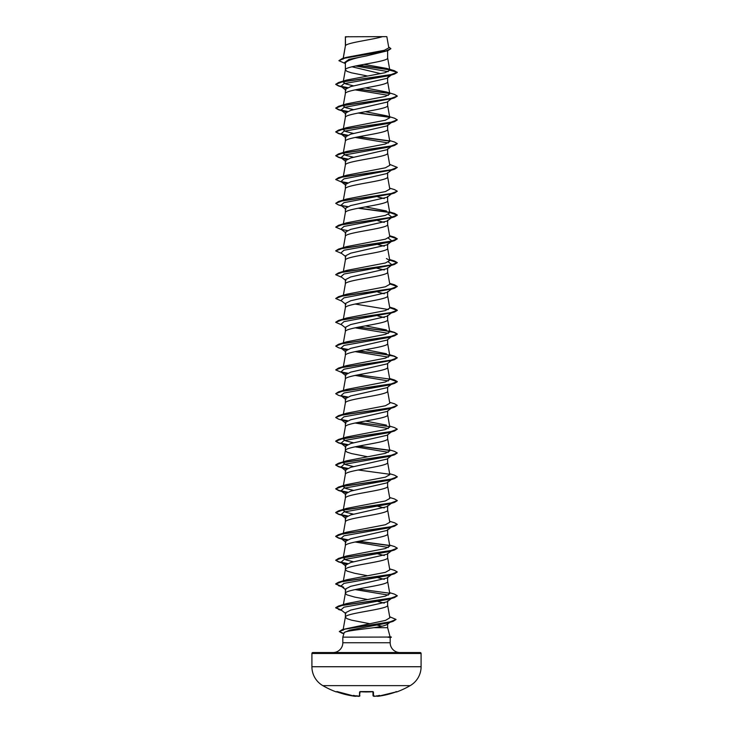 <?xml version="1.0" encoding="UTF-8"?>
<svg xmlns="http://www.w3.org/2000/svg" width="733" height="733" viewBox="0 0 733 733"><rect width="100%" height="100%" fill="white"/><g stroke="black" fill="none" stroke-linecap="round" stroke-linejoin="round"><path stroke-width="1.1" d="M378.136 696.277L395.765 692.007L378.136 696.277L376.68 695.901L378.136 696.277A87.218 87.181 0 0 0 395.765 692.007L396.755 691.934A0.458 0.458 0 0 1 396.278 691.833M336.529 691.778A0.458 0.458 -154 0 1 336.337 691.75L336.245 691.934A87.346 87.346 0 0 1 322.822 685.639L410.178 685.639A21.834 21.834 0 0 0 421.09 666.728L421.09 653.479L311.91 653.479L311.91 666.728L421.09 666.728M322.822 685.639A21.834 21.834 0 0 1 311.91 666.728M396.755 691.934A87.346 87.346 0 0 0 410.178 685.639M376.67 695.773L377.183 696.203A63.808 30.209 -143.3 0 0 379.538 695.379A63.808 33.553 146.2 0 1 375.699 696.203A87.291 86.961 0 0 1 374.49 696.323L375.617 696.213L373.051 695.837L374.49 696.323L373.051 695.837L372.941 691.796M390.057 636.711L391.33 637.059L387.739 637.059L390.066 636.739L387.638 627.686L373.857 627.686C361.396 629.345 345.793 630.93 344.235 632.497L342.824 637.151L387.739 637.059M312.835 652.553L420.165 652.553L312.835 652.553A0.925 0.925 0 0 0 311.91 653.479M420.165 652.553A0.925 0.925 0 0 1 421.09 653.479M399.971 652.553A9.795 9.795 0 0 1 390.176 642.749L342.824 642.749A9.795 9.795 0 0 1 333.029 652.553M342.824 637.151L342.824 642.749M387.867 637.151L390.176 637.536L390.176 642.749M345.527 36.778L382.498 36.65C373.088 39.628 347.286 42.615 345.527 45.593L345.362 36.778L345.362 46.014M343.291 58.283L345.362 46.069M344.996 63.414L338.903 60.683L344.592 58.191L387.784 50.714L366.5 55.891C353.654 58.292 346.608 60.683 345.362 63.075L345.362 69.809M387.638 50.76L387.638 57.971C388.948 61.929 344.052 65.897 345.362 69.864L346.975 71.358L351.556 72.842L367.599 76.012M391.257 75.032L387.079 78.312L350.722 86.586L345.362 89.344L345.362 93.604M387.638 77.872L387.638 81.766C388.948 85.734 344.052 89.692 345.362 93.659M391.257 98.827L387.07 102.116L350.722 110.381L345.362 113.139L345.362 117.399M387.638 101.676L387.638 105.561C388.948 109.529 344.052 113.496 345.362 117.454M387.638 125.031L387.07 125.902L350.722 134.176L345.362 136.934L345.362 141.194M387.638 125.471L387.638 129.356C388.948 133.324 344.052 137.291 345.362 141.258M391.257 146.426L387.079 149.706L350.722 157.971L345.362 160.729L345.362 164.989M387.638 148.836L387.638 153.151C388.948 157.119 344.052 161.086 345.362 165.053M345.362 188.848C344.052 184.881 388.948 180.914 387.638 176.946L387.638 172.631L387.07 173.501L350.722 181.775L345.362 184.524L345.362 188.784M345.362 212.643C344.052 208.676 388.948 204.709 387.638 200.741L387.638 196.426L387.07 197.296L350.722 205.561L345.362 208.319L345.362 212.579M345.362 236.438C344.052 232.471 388.948 228.504 387.638 224.545L387.638 220.221L387.079 221.091L350.722 229.365L345.362 232.123L345.362 236.383M345.362 260.233C344.052 256.266 388.948 252.308 387.638 248.34L387.638 244.016L387.07 244.886L350.722 253.16L345.362 255.918L345.362 260.178M345.362 284.028C344.052 280.07 388.948 276.103 387.638 272.135L387.638 267.811L387.07 268.681L350.722 276.955L345.362 279.713L345.362 283.973M345.362 307.833C344.052 303.865 388.948 299.898 387.638 295.93L387.638 291.606L387.079 292.476L350.722 300.75L345.362 303.508L345.362 307.768M345.362 331.628C344.052 327.66 388.948 323.693 387.638 319.725L387.638 315.401L387.07 316.271L350.722 324.545L345.362 327.303L345.362 331.563M346.306 349.971L340.992 348.111L343.96 345.426L389.305 337.382L392.008 336.209L387.079 340.075L350.722 348.34L345.362 351.098L345.362 355.358M387.638 339.636L387.638 343.52C388.948 347.488 344.052 351.455 345.362 355.423M392.008 360.004L387.079 363.87L350.722 372.135L345.362 374.893L345.362 379.153M387.638 363.431L387.638 367.315C388.948 371.283 344.052 375.25 345.362 379.218M392.008 383.799L387.07 387.675L350.722 395.939L345.362 398.688L345.362 402.948M387.638 387.226L387.638 391.11C388.948 395.078 344.052 399.045 345.362 403.013M391.257 408.18L387.079 411.46L350.722 419.734L345.362 422.492L345.362 426.753M387.638 411.021L387.638 414.915C388.948 418.873 344.052 422.84 345.362 426.808L343.365 438.004M391.257 431.975L387.079 435.255L350.722 443.529L345.362 446.287L345.362 450.548M387.638 434.816L387.638 438.71C388.948 442.677 344.052 446.635 345.362 450.603L346.975 452.096L351.556 453.58L367.599 456.751M391.257 455.77L387.07 459.06L350.722 467.324L345.362 470.082L345.362 474.343M387.638 458.62L387.638 462.505C388.948 466.472 344.052 470.439 345.362 474.398M387.638 481.975L387.079 482.845L350.722 491.119L345.362 493.877L345.362 498.138M387.638 482.415L387.638 486.3C388.948 490.267 344.052 494.234 345.362 498.202M345.362 521.997C344.052 518.029 388.948 514.062 387.638 510.095L387.638 505.779L387.079 506.64L350.722 514.914L345.362 517.672L345.362 521.933M345.362 545.792C344.052 541.824 388.948 537.857 387.638 533.89L387.638 529.574L387.07 530.445L350.722 538.709L345.362 541.467L345.362 545.728M387.629 557.566L389.809 569.853L385.366 572.345L346.562 579.794L343.2 581.755L345.362 569.587C344.052 565.619 388.948 561.652 387.638 557.685L387.638 553.369L387.079 554.24L350.722 562.504L345.362 565.262L345.362 569.587L346.975 571.071L354.754 573.307L367.599 575.735M343.264 605.146L345.362 593.382C344.052 589.414 388.948 585.447 387.638 581.489L387.638 577.164L387.079 578.035L350.722 586.308L345.362 589.066L345.362 593.382L346.975 594.866L354.754 597.102L367.599 599.53M343.2 629.317L345.362 617.177C344.052 613.209 388.948 609.251 387.638 605.284L387.638 600.959L387.07 601.83L350.722 610.103L345.362 612.861L345.362 617.122M371.109 52.849L373.665 53.326M351.959 66.785L380.867 73.676M377.88 196.948L384.284 198.579M377.88 220.743L384.284 222.383M377.88 244.538L384.284 246.178M374.847 267.719L384.284 269.973M377.88 292.137L384.284 293.768M377.88 315.932L384.284 317.563M374.233 434.174L374.847 434.293M377.88 506.301L384.294 507.932M377.88 553.891L384.294 555.532M374.233 576.953L374.847 577.073M377.88 577.686L384.294 579.327M374.233 600.748L374.847 600.868M377.88 601.481L384.284 603.122M389.929 622.317L387.226 624.424L387.638 623.792L387.638 627.686M345.362 617.177L346.975 618.67L351.556 620.155L369.533 623.673M373.995 624.498L374.6 624.617M377.468 625.194L381.884 626.211M338.903 60.683L342.091 58.64L346.159 57.412L384.339 50.293L388.829 47.865L386.832 36.65L382.498 36.65M387.638 623.792C387.171 625.084 382.58 626.385 373.857 627.686M388.188 71.66L355.542 65.979M345.362 63.698L344.226 62.8L349.045 59.346L366.5 55.891M389.654 69.818L358.364 65.411M387.784 50.714L390.872 48.708M345.362 37.117L348.459 36.65M346.297 88.207L340.992 86.347L343.96 83.663L389.305 75.627L394.491 74.07L397.295 72.448L394.391 70.707L386.85 68.453L363.98 64.367M389.406 69.58L358.959 65.301M342.091 58.64L385.604 51.118L390.881 48.607L388.673 46.976M389.819 70.24L385.063 72.704L346.572 80.071L338.518 82.517L390.487 74.812L397.295 72.246L389.819 70.24L386.85 68.453M389.681 616.728L396.049 619.458L389.764 621.987L342.274 629.583L385.485 620.402L389.864 617.791L387.629 605.165M389.635 592.676L394.482 594.133L397.295 595.764L390.487 598.33L338.509 606.035L346.562 603.589L385.384 596.131L389.809 593.648L387.629 581.361M353.627 561.799L345.811 559.875L343.264 557.556M389.635 545.086L394.491 546.543L397.295 548.165L390.487 550.74L338.509 558.436L346.562 555.999L385.375 548.541L389.8 546.058L387.629 533.771M389.635 521.291L394.482 522.739L397.295 524.37L390.487 526.945L338.509 534.641L346.562 532.204L385.366 524.746L389.8 522.263L387.629 509.976M353.627 514.209L345.811 512.285L343.191 510.36M389.635 497.496L394.482 498.944L397.295 500.575L390.487 503.14L338.518 510.846L346.572 508.409L385.366 500.951L389.809 498.467L387.629 486.181M353.627 490.414L345.802 488.49L343.2 486.565M389.635 473.701L394.491 475.149L397.295 476.78L390.487 479.345L338.509 487.051L346.572 484.605L385.384 477.156L389.809 474.672L387.629 462.386M353.627 466.609L345.802 464.685L343.2 462.77L345.371 450.483M389.635 449.906L394.482 451.354L397.295 452.985L390.487 455.55L338.509 463.256L346.562 460.819L385.366 453.361L389.809 450.868L387.629 438.591M353.627 442.814L345.811 440.899L343.191 438.975M389.635 426.111L394.491 427.559L397.295 429.19L390.487 431.755L338.518 439.461L346.562 437.024L385.375 429.565L389.8 427.073L387.629 414.786M386.428 425.122L365.401 421.054M389.635 402.307L394.491 403.764L397.295 405.395L390.487 407.96L338.509 415.657L346.562 413.22L385.375 405.761L389.8 403.278L387.629 390.991M389.635 378.512L394.482 379.969L397.295 381.6L390.487 384.165L338.509 391.862L346.572 389.425L385.375 381.966L389.809 379.483L387.629 367.196M389.635 354.717L394.491 356.174L397.295 357.805L390.487 360.37L338.518 368.067L346.572 365.63L385.375 358.171L389.8 355.688L387.629 343.401M386.438 353.737L365.401 349.668M389.635 330.922L394.491 332.379L397.295 334.001L390.487 336.566L338.509 344.272L346.562 341.835L385.366 334.376L389.8 331.893L387.629 319.606M386.428 329.932L365.401 325.873M389.635 307.127L394.482 308.575L397.295 310.206L390.487 312.771L338.509 320.477L346.562 318.04L385.366 310.581L389.8 308.098L387.629 295.811M389.699 283.689L394.491 284.78L397.295 286.411L390.487 288.976L338.518 296.682L346.562 294.245L385.384 286.786L389.809 284.294L387.629 272.016M389.699 259.894L394.491 260.985L397.295 262.616L390.487 265.181L338.509 272.887L346.562 270.44L385.366 262.991L389.809 260.499L386.438 258.547M389.699 236.099L394.482 237.19L397.295 238.821L390.487 241.386L338.509 249.092L346.562 246.645L385.375 239.187L389.8 236.704L387.629 224.417M389.699 212.304L394.491 213.395L397.295 215.026L390.487 217.591L338.518 225.288L346.562 222.85L385.366 215.392L389.8 212.909L387.629 200.622M386.438 210.957L365.401 206.889M389.635 188.143L394.491 189.6L397.295 191.221L390.487 193.796L338.509 201.493L346.572 199.055L385.366 191.597L389.809 189.114L387.629 176.827M389.635 164.348L397.295 167.426L390.487 170.001L338.509 177.698L346.562 175.26L385.384 167.802L389.809 165.319L387.629 153.032M353.627 157.265L345.811 155.341L343.2 153.417M389.635 140.553L394.491 142L397.295 143.631L390.487 146.197L338.518 153.903L346.562 151.465L385.356 144.007L389.809 141.524L387.629 129.237M353.627 133.461L345.811 131.546L343.191 129.622M365.401 111.709L386.428 115.768L394.491 118.205L397.295 119.836L390.487 122.402L338.509 130.107L346.562 127.67L385.384 120.212L389.8 117.729L387.629 105.442M353.627 109.666L345.793 107.742L343.191 105.827M386.438 91.973L394.482 94.41L397.295 96.041L390.487 98.607L338.509 106.312L346.562 103.875L385.375 96.417L389.8 93.925L386.438 91.973L365.401 87.914M353.627 85.871L345.811 83.956L343.2 82.032M355.12 89.866L388.371 95.372M391.404 98.625L343.969 107.467L340.992 110.142L346.315 112.012M397.286 119.937L394.482 121.669L389.305 123.217L343.96 131.262L340.992 133.937L346.297 135.797M355.12 137.456L388.371 142.972M397.286 143.732L394.491 145.464L389.305 147.012L343.969 155.057L340.992 157.732L346.297 159.602M391.404 170.01L343.969 178.852L340.992 181.527L345.921 185.394M343.695 182.709L346.315 183.397M392.008 193.43L387.079 197.296M391.404 193.805L343.96 202.647L340.992 205.332L345.921 209.198M388.371 214.357L392.008 217.225L387.079 221.091M391.404 217.6L343.969 226.442L340.992 229.127L345.93 232.993M388.371 238.152L392.008 241.02L389.305 242.202L343.969 250.237L340.992 252.922L345.921 256.788M388.371 261.947L392.008 264.824L387.079 268.69M391.404 265.199L343.96 274.041L340.992 276.717L345.921 280.583M391.404 288.994L343.969 297.836L340.992 300.512L345.93 304.387M355.12 304.03L388.371 309.546M391.404 312.789L343.969 321.631L340.992 324.307L345.921 328.173M355.12 327.825L388.371 333.341M355.12 351.629L388.371 357.136M391.404 360.379L343.969 369.221L340.992 371.906L346.315 373.766M355.12 375.424L388.362 380.931M391.917 383.872L389.305 384.972L343.969 393.016L340.992 395.701L346.315 397.561M397.295 405.395L394.482 407.218L389.305 408.776L343.96 416.811L340.992 419.496L346.306 421.356M355.12 423.014L388.371 428.521M397.295 429.19L394.491 431.013L389.305 432.571L343.969 440.606L340.992 443.291L346.315 445.151M355.12 446.809L388.371 452.325M397.295 452.985L394.491 454.808L389.305 456.366L343.969 464.401L340.992 467.086L346.315 468.955M397.286 476.881L394.482 478.612L389.305 480.161L343.96 488.205L340.992 490.881L346.306 492.741M397.286 500.676L394.491 502.407L389.305 503.956L343.969 512L340.992 514.676L346.315 516.545M397.295 524.37L394.491 526.202L389.305 527.751L343.969 535.796L340.992 538.471L346.315 540.34M355.12 541.999L388.371 547.505M391.917 550.446L389.305 551.546L343.96 559.591L340.992 562.275L345.93 566.142M343.695 563.448L346.306 564.135M391.917 574.241L391.404 574.544M389.635 568.881L394.482 570.338L397.295 571.969L394.491 573.792L389.305 575.35L343.969 583.386L340.992 586.07L343.695 587.243M355.12 589.589L388.371 595.095M391.917 598.036L389.305 599.145L343.969 607.181L340.992 609.865L345.921 613.732M390.552 621.822L389.974 622.143M396.049 619.458L393.062 621.382L387.821 622.958L349.733 630.114L344.235 632.497M394.491 74.07L342.513 81.775L335.705 84.341L338.509 85.972L347.24 87.731M358.153 89.252L389.571 93.494M397.286 96.142L394.491 97.865L342.513 105.57L335.705 108.136L338.509 109.767L347.259 111.535M358.153 113.047L389.571 117.298M394.482 121.669L342.513 129.365L335.705 131.931L338.518 133.562L347.24 135.321M358.153 136.842L389.58 141.093M394.491 145.464L342.513 153.16L335.705 155.735L338.509 157.357L347.24 159.125M397.295 167.426L394.491 169.259L342.513 176.955L335.705 179.53L341.743 182.114M341.596 181.912L347.259 182.92M397.295 191.221L394.482 193.054L342.513 200.76L335.705 203.325L338.518 204.956L347.24 206.715M358.153 208.236L389.571 212.478M389.736 212.506L397.295 215.218L394.491 216.849L342.513 224.555L335.705 227.12L341.743 229.713M341.596 229.502L347.24 230.51M389.736 236.31L397.286 238.921M397.295 238.821L394.491 240.644L342.513 248.35L335.705 250.915L341.743 253.508M389.736 260.105L397.286 262.716M397.295 262.616L394.482 264.448L342.513 272.145L335.705 274.71L341.743 277.303M389.736 283.9L397.286 286.511M397.295 286.411L394.491 288.243L342.513 295.94L335.705 298.505L341.743 301.098M389.736 307.695L397.295 310.407L394.491 312.038L342.513 319.735L335.705 322.3L341.743 324.893M358.153 327.211L385.091 330.711L394.07 332.452L397.295 334.202L394.482 335.833L342.513 343.53L335.705 346.095L338.518 347.726L343.695 349.284M341.596 348.487L347.24 349.494M358.153 351.006L384.77 354.451L393.804 356.174L397.286 357.896M397.295 357.805L394.491 359.628L342.513 367.334L335.705 369.899L341.743 372.483M341.596 372.282L347.25 373.289M358.153 374.801L389.58 379.053M389.736 379.08L397.295 381.792L394.491 383.423L342.513 391.129L335.705 393.694L338.518 395.325L343.695 396.874M341.596 396.077L347.259 397.084M394.482 407.218L342.513 414.924L335.705 417.489L338.518 419.12L343.695 420.669M341.596 419.872L347.24 420.879M358.153 422.4L389.571 426.643M394.491 431.013L342.513 438.719L335.705 441.284L338.509 442.915L347.25 444.674M358.153 446.195L389.58 450.447M394.491 454.808L342.513 462.514L335.705 465.079L338.518 466.71L347.259 468.479M358.153 469.99L389.58 474.242M394.482 478.612L342.513 486.309L335.705 488.874L338.518 490.505L347.24 492.264M394.491 502.407L342.513 510.104L335.705 512.679L338.509 514.3L347.25 516.069M394.491 526.202L342.513 533.899L335.705 536.474L338.518 538.104L347.259 539.864M358.153 541.375L389.58 545.627M397.286 548.266L394.482 549.997L342.513 557.703L335.705 560.269L338.518 561.899L347.24 563.659M394.491 573.792L342.513 581.498L335.705 584.064L341.431 586.409M358.153 588.975L389.571 593.217M397.286 595.865L394.491 597.587L342.513 605.293L335.705 607.859L341.422 610.204M393.062 621.382L345.298 629.006L339.324 631.553L342.503 633.404M387.638 77.441L390.918 74.922M338.518 82.517L335.705 84.341M335.714 84.24L339.012 85.917L347.589 87.584M358.767 89.133L389.305 93.247M338.509 106.312L335.705 108.136M335.714 108.035L339.022 109.712L347.607 111.389M358.767 112.928L389.315 117.051M338.509 130.107L335.705 131.931M335.714 131.83L339.012 133.507L347.589 135.184M358.767 136.723L389.315 140.846M338.518 153.903L335.705 155.735M335.714 155.634L339.012 157.302L347.589 158.979M338.509 177.698L335.705 179.53M341.083 181.601L347.607 182.774M338.509 201.493L335.705 203.325M341.083 205.396L347.589 206.569M358.767 208.117L389.315 212.231M338.518 225.288L335.705 227.12M338.509 249.092L335.714 250.814M338.509 272.887L335.714 274.609M338.518 296.682L335.705 298.505M338.509 320.477L335.714 322.208M358.767 327.092L389.315 331.215M338.509 344.272L335.705 346.095M341.083 348.175L347.589 349.348M358.767 350.887L389.315 355.01M338.518 368.067L335.705 369.899M341.083 371.97L347.598 373.143M338.509 391.862L335.705 393.694M341.083 395.765L347.607 396.938M338.509 415.657L335.705 417.489M341.083 419.56L347.589 420.733M338.518 439.461L335.705 441.092L338.838 442.814L347.598 444.537M358.767 446.076L389.315 450.199M338.509 463.256L335.705 464.887L338.838 466.609L347.607 468.332M338.509 487.051L335.705 488.874M335.714 488.774L339.012 490.45L347.589 492.127M338.518 510.846L335.705 512.477L338.838 514.2L347.598 515.922M338.509 534.641L335.705 536.272L338.838 537.995L347.607 539.717M358.767 541.256L389.315 545.379M338.509 558.436L335.705 560.269M335.714 560.168L339.012 561.835L347.589 563.512M397.295 571.969L390.487 574.535L338.518 582.231L335.705 583.862L341.074 586.134M338.509 606.035L335.705 607.657L341.074 609.929M342.274 629.583L339.324 631.553M339.333 631.452L343.786 633.559M387.867 637.252L391.33 637.059M336.337 691.75L337.235 692.007A87.218 87.181 -0 0 0 354.864 696.277L356.33 695.773M357.237 695.773L357.301 696.203A63.808 33.553 -146.2 0 1 353.462 695.379A63.808 30.209 143.3 0 0 355.817 696.203M357.301 696.203A87.291 86.961 0 0 0 358.51 696.323L359.454 696.277L359.564 692.007L360.489 691.75A86.906 78.11 0 0 0 372.511 691.75L373.436 692.007L373.546 696.277M360.059 691.796L359.454 696.277M372.941 691.585L360.059 691.585M377.183 696.203L377.193 696.323A0.458 0.458 175 0 1 376.698 696.002M356.302 696.002A0.458 0.458 -175 0 1 355.807 696.323M337.235 692.007L354.864 696.277L356.32 695.901L354.864 696.277L336.914 691.521M366.5 691.97L360.489 691.778M343.017 630.362L343.163 629.528M343.191 557.96L345.371 545.673M343.191 534.155L345.371 521.878M343.365 509.398L345.371 498.074M343.365 485.594L345.371 474.278M343.365 414.209L345.371 402.893M343.365 390.414L345.371 379.098M343.365 366.619L345.371 355.303M343.365 342.824L345.371 331.508M343.365 319.02L345.371 307.704M343.365 295.225L345.371 283.909M343.365 271.43L345.371 260.114M389.809 260.499L387.629 248.221M343.365 247.635L345.371 236.319M343.365 223.84L345.371 212.524M343.365 200.045L345.371 188.729M343.365 176.25L345.371 164.934M343.365 152.455L345.371 141.13M343.365 128.651L345.371 117.335M343.365 104.856L345.371 93.54M389.809 93.925L387.629 81.647M343.365 81.061L345.371 69.745M389.809 70.139L387.629 57.843M343.026 59.153L345.371 45.95M343.695 87.52L338.509 85.972M389.305 99.422L394.491 97.865M343.695 111.315L338.509 109.767M343.695 135.119L338.518 133.562M343.695 158.914L338.509 157.357M389.305 170.807L394.491 169.259M389.305 194.602L394.482 193.054M341.743 205.909L338.518 204.956M389.305 218.407L394.491 216.849M389.305 242.202L394.491 240.644M389.305 265.997L394.482 264.448M389.305 289.792L394.491 288.243M389.305 313.587L394.491 312.038M389.305 337.382L394.482 335.833M389.305 361.177L394.491 359.628M389.305 384.972L394.491 383.423M343.695 444.464L338.509 442.915M343.695 468.259L338.518 466.71M343.695 492.063L338.518 490.505M343.695 515.858L338.509 514.3M343.695 539.653L338.518 538.104M389.305 551.546L394.482 549.997M341.743 562.852L338.518 561.899M341.743 586.657L338.509 585.694M389.305 599.145L394.491 597.587M341.743 610.452L338.518 609.49M340.992 86.347L345.93 90.223M340.992 110.142L345.921 114.009M391.257 122.622L387.079 125.911M340.992 133.937L345.921 137.813M340.992 157.732L345.93 161.608M392.008 169.635L387.07 173.501M392.008 241.02L387.07 244.895M392.008 288.619L387.079 292.476M392.008 312.414L387.07 316.28M340.992 348.111L345.921 351.977M340.992 371.906L345.93 375.772M340.992 395.701L345.921 399.558M340.992 419.496L345.921 423.362M340.992 443.291L345.93 447.167M340.992 467.086L345.921 470.952M391.257 479.565L387.079 482.845M340.992 490.881L345.921 494.757M391.257 503.369L387.079 506.64M340.992 514.676L345.93 518.552M391.257 527.164L387.07 530.445M340.992 538.471L345.921 542.338M391.257 550.959L387.079 554.24M391.257 574.754L387.079 578.035M340.992 586.07L345.921 589.928M391.257 598.549L387.07 601.839M346.562 579.794L338.518 582.231M389.635 283.332L394.491 284.78M389.635 259.537L394.491 260.985M389.635 235.742L394.482 237.19M389.635 211.938L394.491 213.395M390.176 637.563L391.33 637.252M396.516 691.769L395.765 692.007L396.516 691.769L396.086 691.521M359.949 695.837L357.383 696.213L359.949 695.846M336.245 691.934L336.823 691.705M373.06 691.833L372.41 691.787M356.32 695.901L354.873 696.286"/></g></svg>
